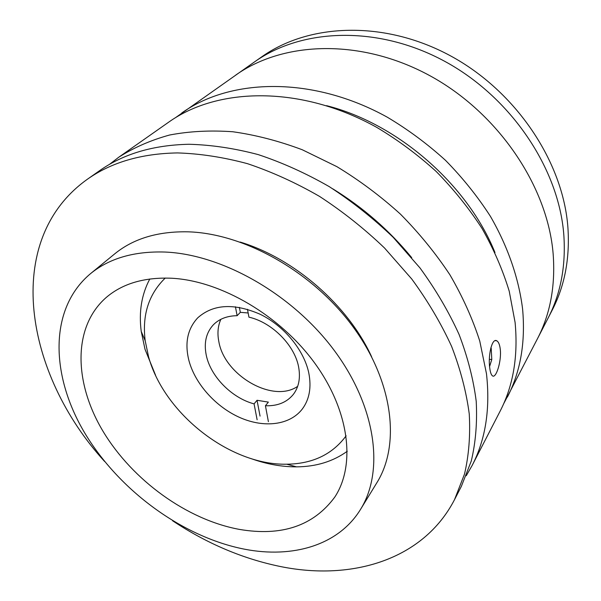 <?xml version="1.0" encoding="UTF-8"?>
<svg xmlns="http://www.w3.org/2000/svg" width="601" height="601" viewBox="0 0 601 601"><rect width="100%" height="100%" fill="white"/><g stroke="black" fill="none" stroke-linecap="round" stroke-linejoin="round"><path stroke-width="0.9" d="M175.327 117.796L254.501 61.918C301.83 28.239 377.706 25.077 444.462 61.182C511.181 97.204 558.953 168.798 563.828 235.029C565.939 266.025 560.703 293.694 548.127 318.027L552.199 310.124C564.715 285.911 569.958 258.422 567.922 227.681C563.227 161.977 516.101 91.172 450.119 55.638C384.107 20.028 308.884 23.304 261.781 56.81L254.501 61.918C301.83 28.239 377.706 25.077 444.462 61.182C511.181 97.204 558.953 168.798 563.828 235.029C565.939 266.025 560.703 293.694 548.127 318.027L537.557 338.543C550.291 313.91 555.497 285.783 553.168 254.148C555.497 285.783 550.291 313.91 537.557 338.543L503.518 404.06M165.245 278.038C148.71 294.159 142.024 315.044 145.179 340.699L148.582 356.874C164.276 413.856 230.145 465.429 286.775 464.205C312.618 463.852 332.406 454.386 346.131 435.815M347.288 451.253C333.037 461.515 316.103 466.714 296.496 466.857C281.599 466.887 266.461 464.13 251.075 458.601M155.584 375.309L144.999 349.234L141.235 331.429C138.711 311.987 141.566 294.505 149.792 278.992M189.014 360.916C184.515 343.329 187.429 328.957 197.759 317.809C213.205 304.114 234.007 302.934 260.18 314.27C284.145 325.93 303.971 350.022 308.771 372.89C311.596 387.344 309.447 399.387 302.318 409.003C289.937 425.177 264.365 428.22 240.287 417.733C216.195 407.23 195.4 384.309 189.014 360.916M247.469 309.282L248.934 317.163C272.561 322.459 295.707 346.341 298.87 368.488C300.44 378.9 298.562 387.585 293.235 394.534C286.685 402.437 277.414 406.178 265.432 405.743L268.362 402.114L257.048 400.281L254.073 403.88C231.731 397.982 210.493 376.399 206.233 355.086C203.784 342.78 206.143 332.699 213.325 324.833C219.215 318.876 227.148 315.825 237.132 315.698L240.325 312.332L248.16 312.978M297.675 386.33C273.057 403.572 224.481 375.52 218.847 341.653C217.201 333.42 217.87 325.975 220.852 319.326M268.399 421.677L265.432 405.743M257.048 400.281L260.053 416.11M254.073 403.88L257.123 419.753M235.419 306.765L237.132 315.698M239.371 307.351L240.325 312.332M489.732 367.902C487.929 355.709 491.934 337.724 496.734 340.767C498.499 341.759 499.671 344.516 500.25 349.053C501.767 361.088 495.99 378.855 492.489 375.865C491.205 374.934 490.288 372.282 489.732 367.902M109.39 164.449L118.697 157.267C133.775 147.621 150.746 140.206 169.61 135.015C189.413 131.251 210.485 130.169 232.82 131.754C255.65 134.955 278.796 140.957 302.273 149.754L336.868 166.642C359.398 180.308 380.576 196.129 400.416 214.114C419.182 233.105 435.687 253.337 449.924 274.822C462.657 296.721 472.604 318.8 479.763 341.067L486.479 373.747C490.378 408.958 485.593 439.556 472.108 465.527L466.256 475.722M118.697 157.267L168.611 122.221C218.118 86.867 301.394 85.372 376.865 127.442C397.967 140.048 417.748 154.735 436.206 171.495C453.642 189.232 468.915 208.216 482.025 228.448C493.721 249.107 502.789 270.029 509.227 291.215L515.095 322.429C518.28 356.183 513.262 385.819 500.047 411.317L472.108 465.527M181.75 112.996C230.979 77.86 313.174 76.072 387.307 117.203C408.034 129.546 427.446 143.932 445.544 160.377C462.635 177.783 477.585 196.437 490.408 216.33C507.935 246.71 518.783 278.376 522.592 308.982C525.597 342.337 520.534 371.696 507.402 397.043M235.615 75.178C283.499 41.078 361.058 38.239 429.73 75.621C498.364 112.913 547.819 186.558 553.168 254.148C547.819 186.558 498.364 112.913 429.73 75.621C361.058 38.239 283.499 41.078 235.615 75.178M326.591 105.671C397.787 123.686 467.465 184.462 494.984 252.555M411.723 257.671C389.275 230.318 362.974 207.383 332.826 188.857M239.311 529.383C281.674 536.625 313.489 525.875 334.757 497.125C355.762 465.302 349.707 411.407 314.999 363.492C280.382 315.6 221.085 280.9 171.991 278.255C144.458 277.061 122.476 283.514 106.046 297.63C72.248 327.387 74.036 383.37 103.364 431.856C132.829 480.462 186.971 519.715 239.311 529.383M360.57 509.332L376.91 482.663C400.521 444.785 393.437 382.093 353.245 327.102C313.166 272.133 244.675 233.481 188.196 231.828C157.92 231.212 133.407 238.574 114.648 253.915L90.451 273.718C48.666 308.741 50.492 375.527 84.688 432.9C119.088 490.454 182.501 537.106 244.622 549.209C292.649 558.547 338.551 545.392 360.57 509.332C384.279 471.349 376.429 407.553 334.697 351.044C293.078 294.558 222.543 254.343 164.967 252.044C134.106 251.098 109.262 258.317 90.451 273.718M172.607 520.774C207.067 543.687 243.24 558.99 281.103 566.668C352.028 580.949 423.382 559.914 454.529 499.626L461.32 486.449L471.282 461.02C475.676 442.449 477.322 422.548 476.217 401.325C473.453 379.531 467.743 357.257 459.089 334.502C448.759 311.739 435.733 289.554 419.994 267.948L393.242 237.387C373.386 218.373 352.058 201.455 329.25 186.633C305.909 173.246 282.237 162.571 258.235 154.607C234.382 148.297 211.304 144.856 188.999 144.27C153.21 145.044 123.355 153.879 99.435 170.789L87.295 179.308C1.548 240.475 25.092 374.506 104.642 461.5M454.529 499.626L464.498 474.091C468.87 455.415 470.448 435.379 469.253 413.969C466.361 391.98 460.494 369.472 451.629 346.446C441.081 323.413 427.792 300.936 411.76 279.022L384.527 248.003C364.341 228.68 342.668 211.477 319.507 196.384C295.827 182.734 271.825 171.833 247.514 163.682C223.362 157.192 200.02 153.608 177.49 152.924C141.348 153.548 111.29 162.345 87.295 179.308M371.598 356.724C348.129 305.376 294.205 258.34 240.152 242.06M489.59 366.527L491.783 359.511L491.205 348.189L490.807 347.987M489.372 359.308L491.783 359.511M490.762 348.159L491.205 348.189M286.775 464.205L296.496 466.857M145.179 340.699L141.235 331.429M495.156 340.647L496.734 340.767"/></g></svg>
